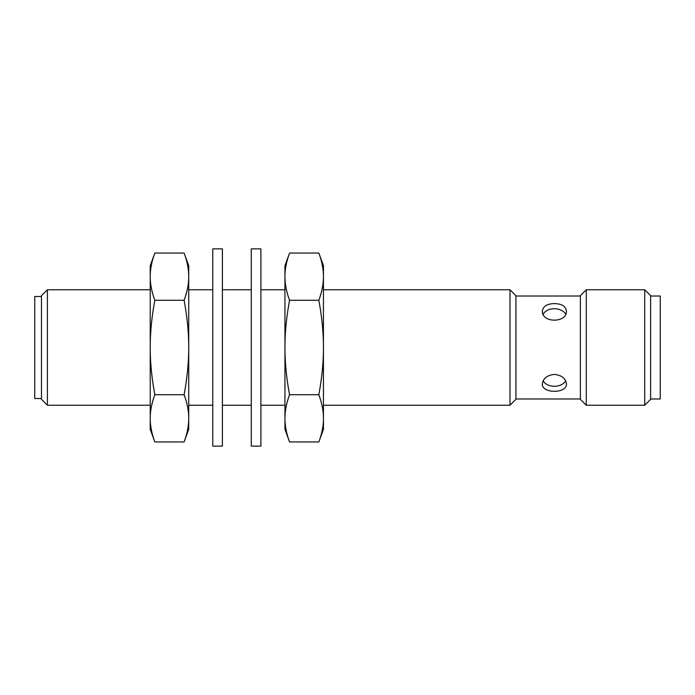 <?xml version="1.0" encoding="UTF-8"?>
<svg xmlns="http://www.w3.org/2000/svg" width="695" height="695" viewBox="0 0 695 695"><rect width="100%" height="100%" fill="white"/><g stroke="black" fill="none" stroke-linecap="round" stroke-linejoin="round"><path stroke-width="1.04" d="M41.483 296.496L34.75 296.496L34.75 398.504L41.483 398.504M150.224 289.763L47.39 289.763L41.483 295.662L41.483 399.338L47.39 405.237L150.224 405.237M323.444 405.237L510 405.237L515.907 399.338L515.907 295.662L510 289.763L323.444 289.763M284.95 289.763L260.894 289.763M251.269 289.763L222.4 289.763M212.774 289.763L188.719 289.763M188.719 405.237L212.774 405.237M222.4 405.237L251.269 405.237M260.894 405.237L284.95 405.237M580.377 296.018L515.907 296.018M515.907 398.982L580.377 398.982M586.285 289.763L580.377 295.662L580.377 399.338L586.285 405.237L644.725 405.237L650.624 399.338L650.624 295.662L644.725 289.763L586.285 289.763L586.285 405.237M650.624 398.982L660.25 398.982L660.25 296.018L650.624 296.018M565.652 314.218A12.032 8.505 0 0 0 554.393 308.71A12.032 8.505 0 0 0 543.143 314.218M542.369 311.099C543.082 306.26 547.087 303.758 554.393 303.593C561.699 303.758 565.713 306.26 566.425 311.099C567.163 323.158 541.631 323.158 542.369 311.099M542.369 383.901C543.082 378.41 547.087 375.239 554.393 374.388C561.699 375.239 565.713 378.41 566.425 383.901C567.163 393.787 541.631 393.787 542.369 383.901M543.143 380.782A12.032 8.505 180 0 0 554.393 386.29A12.032 8.505 180 0 0 565.652 380.782M644.725 405.237L644.725 289.763M510 405.237L510 289.763M47.39 405.237L47.39 289.763M184.114 300.275C187.207 317.094 188.745 332.836 188.719 347.5L188.719 265.707L184.114 253.049C187.207 261.459 188.745 269.33 188.719 276.662C188.745 283.994 187.207 291.865 184.114 300.275L154.829 300.275C151.736 291.865 150.198 283.994 150.224 276.662C150.198 269.33 151.736 261.459 154.829 253.049L150.224 265.707L150.224 347.5C150.198 332.836 151.736 317.094 154.829 300.275M184.114 441.951L188.719 429.293L188.719 418.338C188.745 425.67 187.207 433.541 184.114 441.951L154.829 441.951C151.736 433.541 150.198 425.67 150.224 418.338C150.198 411.006 151.736 403.135 154.829 394.725C151.736 377.906 150.198 362.165 150.224 347.5L150.224 429.293L154.829 441.951M184.114 394.725C187.207 403.135 188.745 411.006 188.719 418.338L188.719 347.5C188.745 362.165 187.207 377.906 184.114 394.725L154.829 394.725M184.114 253.049L154.829 253.049M212.774 347.5L212.774 248.862L222.4 248.862L222.4 446.138L212.774 446.138L212.774 347.5M251.269 347.5L251.269 248.862L260.894 248.862L260.894 446.138L251.269 446.138L251.269 347.5M318.84 300.275C321.933 317.094 323.47 332.836 323.444 347.5L323.444 265.707L318.84 253.049C321.933 261.459 323.47 269.33 323.444 276.662C323.47 283.994 321.933 291.865 318.84 300.275L289.554 300.275C286.462 291.865 284.924 283.994 284.95 276.662C284.924 269.33 286.462 261.459 289.554 253.049L284.95 265.707L284.95 347.5C284.924 332.836 286.462 317.094 289.554 300.275M318.84 441.951L323.444 429.293L323.444 418.338C323.47 425.67 321.933 433.541 318.84 441.951L289.554 441.951C286.462 433.541 284.924 425.67 284.95 418.338C284.924 411.006 286.462 403.135 289.554 394.725C286.462 377.906 284.924 362.165 284.95 347.5L284.95 429.293L289.554 441.951M318.84 394.725C321.933 403.135 323.47 411.006 323.444 418.338L323.444 347.5C323.47 362.165 321.933 377.906 318.84 394.725L289.554 394.725M318.84 253.049L289.554 253.049"/></g></svg>
